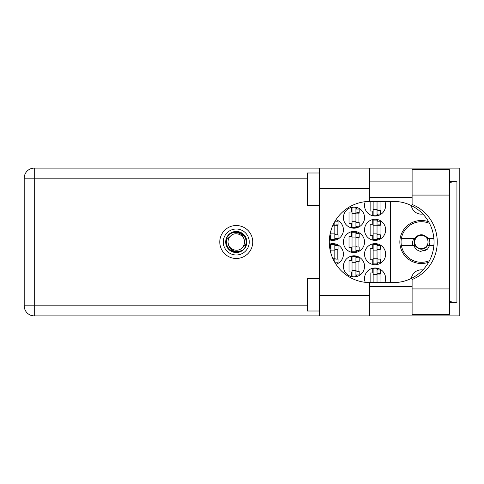 <?xml version="1.0" encoding="UTF-8"?>
<svg xmlns="http://www.w3.org/2000/svg" width="484" height="484" viewBox="0 0 484 484"><rect width="100%" height="100%" fill="white"/><g stroke="black" fill="none" stroke-linecap="round" stroke-linejoin="round"><path stroke-width="0.73" d="M422.871 214.043A10.146 10.146 0 0 1 411.339 205.567M428.624 221.745A21.514 21.514 0 0 0 399.851 242A21.514 21.514 0 0 0 428.624 262.255M384.828 282.596A10.557 10.557 0 0 0 375.088 267.979A10.557 10.557 0 0 0 365.239 282.323M364.537 254.179A10.557 10.557 0 0 0 375.088 264.73A10.557 10.557 0 0 0 385.645 254.179A10.557 10.557 0 0 0 375.088 243.621A10.557 10.557 0 0 0 364.537 254.179M335.956 264.27A10.557 10.557 0 0 0 343.428 254.179A10.557 10.557 0 0 0 329.362 244.226M364.537 229.821A10.557 10.557 0 0 0 375.088 240.379A10.557 10.557 0 0 0 385.645 229.821A10.557 10.557 0 0 0 375.088 219.27A10.557 10.557 0 0 0 364.537 229.821M329.362 239.774A10.557 10.557 0 0 0 343.428 229.821A10.557 10.557 0 0 0 335.956 219.73M365.239 201.677A10.557 10.557 0 0 0 375.088 216.021A10.557 10.557 0 0 0 384.828 201.404M343.428 266.357A10.557 10.557 0 0 0 353.979 276.909A10.557 10.557 0 0 0 364.537 266.357A10.557 10.557 0 0 0 353.979 255.8A10.557 10.557 0 0 0 343.428 266.357M343.428 242A10.557 10.557 0 0 0 353.979 252.557A10.557 10.557 0 0 0 364.537 242A10.557 10.557 0 0 0 353.979 231.443A10.557 10.557 0 0 0 343.428 242M343.428 217.643A10.557 10.557 0 0 0 353.979 228.2A10.557 10.557 0 0 0 364.537 217.643A10.557 10.557 0 0 0 353.979 207.091A10.557 10.557 0 0 0 343.428 217.643M372.734 268.245L372.734 272.934L370.133 272.934L370.133 282.596M372.734 243.888L372.734 248.576L370.133 248.576L370.133 259.781L372.734 259.781L372.734 264.464M330.518 243.888L330.518 248.576L329.834 248.576M372.734 219.536L372.734 224.219L370.133 224.219L370.133 235.424L372.734 235.424L372.734 240.112M329.834 235.424L330.518 235.424L330.518 240.112M370.133 201.404L370.133 211.066L372.734 211.066L372.734 215.755M351.626 256.066L351.626 260.755L349.024 260.755L349.024 271.96L351.626 271.96L351.626 276.642M351.626 231.709L351.626 236.398L349.024 236.398L349.024 247.602L351.626 247.602L351.626 252.291M351.626 207.358L351.626 212.04L349.024 212.04L349.024 223.245L351.626 223.245L351.626 227.934M390.515 201.404L390.515 282.596M411.339 278.433A10.146 10.146 0 0 1 422.871 269.957M356.333 227.934L356.333 226.252M356.333 209.04L356.333 207.358M358.934 222.598L358.934 212.694M356.333 252.291L356.333 250.603M356.333 233.397L356.333 231.709M358.934 246.955L358.934 237.045M356.333 276.642L356.333 274.96M356.333 257.748L356.333 256.066M358.934 271.306L358.934 261.402M377.441 215.755L377.441 214.073M380.043 210.419L380.043 201.404M335.224 240.112L335.224 238.43M335.224 221.218L335.224 220.879M337.826 234.776L337.826 224.872M377.441 240.112L377.441 238.43M377.441 221.218L377.441 219.536M380.043 234.776L380.043 224.872M335.224 263.121L335.224 262.782M335.224 245.569L335.224 243.888M337.826 259.128L337.826 249.224M377.441 264.464L377.441 262.782M377.441 245.569L377.441 243.888M380.043 259.128L380.043 249.224M377.441 269.927L377.441 268.245M380.043 282.596L380.043 273.581M377.036 201.404L377.036 215.211L373.14 215.211L373.14 201.404M377.036 201.81A1.301 1.301 0 0 1 377.103 201.404M377.036 214.073L380.285 214.073L380.285 210.419L378.337 210.419A1.301 1.301 0 0 1 377.036 209.118M377.036 209.524L373.14 209.524M412.108 288.924L412.108 279.546A40.595 40.595 0 0 0 412.108 204.454L412.108 169.745L449.454 169.745L449.454 314.255L412.108 314.255L412.108 288.924L449.454 288.924M319.555 311.006L307.376 311.006L307.376 278.536L319.555 278.536M319.555 205.464L307.376 205.464L307.376 172.994L319.555 172.994M236.259 225.52A16.48 16.48 0 0 0 219.778 242A16.48 16.48 0 0 0 236.259 258.48A16.48 16.48 0 0 0 252.739 242A16.48 16.48 0 0 0 236.259 225.52M412.108 181.113L369.407 181.113M412.108 197.345L369.407 197.345M412.108 286.655L369.407 286.655M412.108 302.887L369.407 302.887M319.555 315.883L319.555 295.585L369.407 295.585L369.407 315.883L34.267 315.883L34.267 305.815L307.376 305.815M369.407 315.883L459.8 315.883L459.8 168.117L369.407 168.117L369.407 188.415L319.555 188.415L319.555 295.585M319.555 188.415L319.555 168.117L369.407 168.117M369.407 188.415L369.407 201.411A40.595 40.595 0 0 0 329.301 242A40.595 40.595 0 0 0 369.407 282.589L369.407 295.585M449.454 302.542L456.932 302.887L456.932 181.113L449.454 181.458M307.376 178.185L34.267 178.185L34.267 305.815L24.2 305.815A10.067 10.067 0 0 0 34.267 315.883A10.067 10.067 0 0 1 24.2 305.815L24.2 178.185A10.067 10.067 0 0 1 34.267 168.117L319.555 168.117M369.407 201.411A40.595 40.595 0 0 1 369.891 201.404L393.444 201.404A40.595 40.595 0 0 1 434.033 242A40.595 40.595 0 0 1 393.444 282.596L369.891 282.596A40.595 40.595 0 0 1 369.407 282.589M456.932 302.887L449.454 301.465M449.454 182.535L456.932 181.113M355.928 207.902L355.928 227.389L352.031 227.389L352.031 207.902L355.928 207.902M355.928 209.04L359.176 209.04L359.176 212.694L357.228 212.694A1.301 1.301 0 0 0 355.928 213.988M355.928 226.252L359.176 226.252L359.176 222.598L357.228 222.598A1.301 1.301 0 0 1 355.928 221.297M355.928 213.081L359.14 213.178M356.133 212.863L358.934 213.008M355.928 221.702L352.031 221.702M355.928 213.583L352.031 213.583M355.928 232.259L355.928 251.74L352.031 251.74L352.031 232.259L355.928 232.259M355.928 233.397L359.176 233.397L359.176 237.045L357.228 237.045A1.301 1.301 0 0 0 355.928 238.346M355.928 250.603L359.176 250.603L359.176 246.955L357.228 246.955A1.301 1.301 0 0 1 355.928 245.654M355.928 237.432L359.14 237.535M356.133 237.221L358.934 237.366M355.928 246.06L352.031 246.06M355.928 237.94L352.031 237.94M355.928 256.611L355.928 276.098L352.031 276.098L352.031 256.611L355.928 256.611M355.928 257.748L359.176 257.748L359.176 261.402L357.228 261.402A1.301 1.301 0 0 0 355.928 262.703M355.928 274.96L359.176 274.96L359.176 271.306L357.228 271.306A1.301 1.301 0 0 1 355.928 270.012M355.928 261.79L359.14 261.892M356.133 261.572L358.934 261.723M355.928 270.417L352.031 270.417M355.928 262.298L352.031 262.298M334.819 221.563L334.819 239.562L330.923 239.562L330.923 230.632M335.025 221.218L338.068 221.218L338.068 224.872L336.12 224.872A1.301 1.301 0 0 0 334.819 226.167M334.819 238.43L338.068 238.43L338.068 234.776L336.12 234.776A1.301 1.301 0 0 1 334.819 233.476M334.819 225.254L338.032 225.356M335.025 225.042L337.826 225.187M334.819 233.881L330.923 233.881M334.819 225.762L332.689 225.762M377.036 220.081L377.036 239.562L373.14 239.562L373.14 220.081L377.036 220.081M377.036 221.218L380.285 221.218L380.285 224.872L378.337 224.872A1.301 1.301 0 0 0 377.036 226.167M377.036 238.43L380.285 238.43L380.285 234.776L378.337 234.776A1.301 1.301 0 0 1 377.036 233.476M377.036 225.254L380.249 225.356M377.242 225.042L380.043 225.187M377.036 233.881L373.14 233.881M377.036 225.762L373.14 225.762M334.819 250.119L330.923 250.119L330.923 244.438L334.819 244.438L334.819 262.437M330.923 250.119L330.923 253.368M334.819 245.569L338.068 245.569L338.068 249.224L336.12 249.224A1.301 1.301 0 0 0 334.819 250.524M335.025 262.782L338.068 262.782L338.068 259.128L336.12 259.128A1.301 1.301 0 0 1 334.819 257.833M334.819 249.611L338.032 249.714M335.025 249.393L337.826 249.544M334.819 258.238L332.689 258.238M377.036 244.438L377.036 263.919L373.14 263.919L373.14 244.438L377.036 244.438M377.036 245.569L380.285 245.569L380.285 249.224L378.337 249.224A1.301 1.301 0 0 0 377.036 250.524M377.036 262.782L380.285 262.782L380.285 259.128L378.337 259.128A1.301 1.301 0 0 1 377.036 257.833M377.036 249.611L380.249 249.714M377.242 249.393L380.043 249.544M377.036 258.238L373.14 258.238M377.036 250.119L373.14 250.119M377.036 274.476L373.14 274.476L373.14 268.789L377.036 268.789L377.036 282.596M373.14 274.476L373.14 282.596M377.036 269.927L380.285 269.927L380.285 273.581L378.337 273.581A1.301 1.301 0 0 0 377.036 274.882M377.103 282.596A1.301 1.301 0 0 1 377.036 282.19M377.036 273.968L380.249 274.071M377.242 273.75L380.043 273.902M223.269 242A12.989 12.989 0 0 0 236.259 254.989A12.989 12.989 0 0 0 249.248 242A12.989 12.989 0 0 0 236.259 229.011A12.989 12.989 0 0 0 223.269 242M225.707 242A10.557 10.557 0 0 0 236.259 252.557A10.557 10.557 0 0 0 246.816 242A10.557 10.557 0 0 0 236.259 231.443A10.557 10.557 0 0 0 225.707 242M226.718 239.489L230.432 236.174A8.24 8.24 0 0 0 228.018 242C228.787 249.345 232.846 252.358 240.197 251.045L242.69 250.222L245.382 247.076L245.799 244.511A9.861 9.861 0 0 0 232.32 232.955L229.827 233.778L227.141 236.924L226.718 239.489A9.861 9.861 0 0 0 240.197 251.045M230.432 236.174C235.151 230.916 244.88 234.946 244.499 242C243.73 234.655 239.671 231.642 232.32 232.955M245.799 244.511L242.085 247.826A8.24 8.24 0 0 0 244.499 242M242.085 247.826C237.366 253.084 227.637 249.054 228.018 242M429.532 260.58A20.298 20.298 0 0 1 401.399 238.346A20.298 20.298 0 0 1 429.532 223.42M401.399 245.654L415.133 245.654C419.289 250.355 423.446 250.355 427.596 245.654L433.87 245.654M429.508 245.654L427.56 249.103L420.669 251.396C417.389 250.682 415.151 248.77 413.953 245.654M401.399 238.346L415.133 238.346A7.224 7.224 0 0 1 424.607 235.545L427.596 238.346L428.394 238.346L424.607 235.545M427.56 249.103L424.42 250.912M413.493 238.346L412.229 244.299L412.677 245.654M433.87 238.346L428.394 238.346M413.04 245.654L412.289 241.431M428.019 242A6.655 6.655 0 0 1 421.364 248.655A6.655 6.655 0 0 1 414.709 242A6.655 6.655 0 0 1 421.364 235.345A6.655 6.655 0 0 1 428.019 242M426.344 247.239L427.051 245.902C424.317 249.145 421.104 249.726 417.408 247.651C415.375 246.314 414.262 244.432 414.074 242L414.812 238.346M428.921 238.346L429.943 242L429.314 245.654M24.2 178.185L34.267 178.185L34.267 168.117M412.108 195.076L449.454 195.076"/></g></svg>
